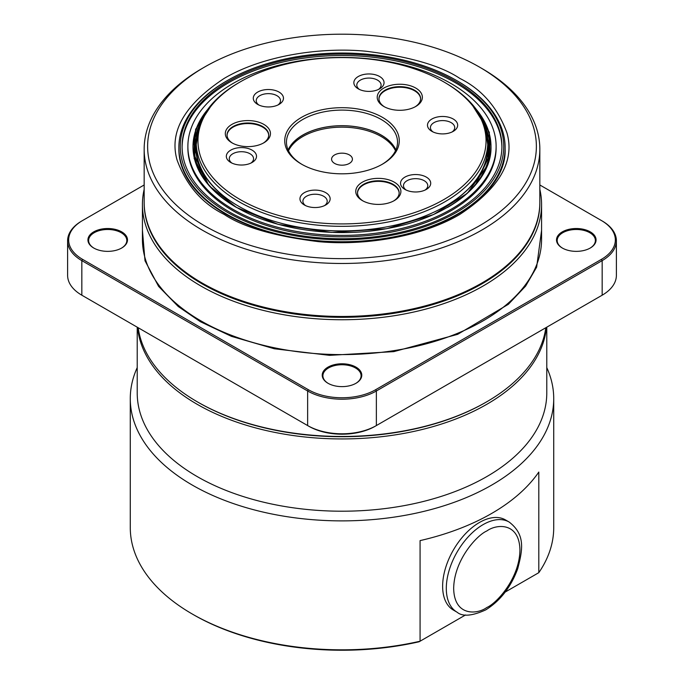 <?xml version="1.0" encoding="UTF-8"?>
<svg xmlns="http://www.w3.org/2000/svg" width="684" height="684" viewBox="0 0 684 684"><rect width="100%" height="100%" fill="white"/><g stroke="black" fill="none" stroke-linecap="round" stroke-linejoin="round"><path stroke-width="1.03" d="M470.908 102.874L489.351 132.328L487.983 164.639L467.317 193.333L433.519 214.562L386.734 228.695L331.398 232.432L278.132 224.369L236.39 207.389L209.193 185.877L194.145 158.62L195.615 129.31L213.083 102.874M488.641 161.946L490.146 140.656L482.639 120.016M484.734 125.044L489.47 155.653L475.508 184.825M546.781 367.599A211.724 122.239 180 0 1 553.724 398.644L553.724 527.595A211.724 122.239 180 0 1 538.804 572.67L538.804 472.063A211.724 122.239 0 0 1 420.079 540.608L420.079 641.216A211.724 122.239 180 0 1 192.29 614.027L192.29 614.027A211.724 122.239 180 0 1 130.276 527.595L130.276 398.644A211.724 122.239 180 0 1 137.219 367.599M193.512 614.736L192.29 614.027L193.512 614.736A209.988 121.239 180 0 0 419.104 641.772L465.565 614.95M553.724 398.644A211.724 122.239 180 0 1 423.02 511.581A211.724 122.239 180 0 1 192.29 485.076A211.724 122.239 180 0 1 130.276 398.644M457.092 612.214L453.406 610.085A52.061 30.062 -60 0 1 445.429 568.37A52.061 30.062 -60 0 1 479.441 522.49A52.061 30.062 -60 0 1 505.476 519.908L509.152 522.037C525.757 534.811 522.55 550.098 517.702 568.755C510.922 587.137 500.261 600.843 485.726 609.889C472.097 616.053 462.555 616.831 457.092 612.214A52.061 30.062 -60 0 1 449.106 570.49A52.061 30.062 -60 0 1 483.126 524.611A52.061 30.062 -60 0 1 509.152 522.037M546.781 327.174L546.781 392.975A204.781 118.229 180 0 1 420.369 502.21A204.781 118.229 180 0 1 197.197 476.577A204.781 118.229 180 0 1 137.219 392.975L137.219 327.174M546.456 327.362A204.781 118.229 180 0 1 415.017 431.168A204.781 118.229 180 0 1 197.197 404.312A204.781 118.229 180 0 1 137.544 327.362M198.172 402.329L197.428 401.893L198.18 402.329A203.396 117.426 0 0 0 198.18 402.329L198.172 402.329A203.396 117.426 0 0 0 485.828 402.329L486.572 401.893A204.456 118.041 180 0 1 197.428 401.893L197.428 401.893A204.456 118.041 180 0 1 138.185 327.73M545.815 327.73A204.456 118.041 180 0 1 486.572 401.893M562.547 248.155A19.092 11.021 180 0 1 557.195 240.512A19.092 11.021 180 0 1 568.977 230.328A19.092 11.021 180 0 1 589.788 232.714A19.092 11.021 180 0 1 595.379 240.512A19.092 11.021 180 0 1 590.027 248.155M328.26 383.425A19.092 11.021 180 0 1 322.908 375.772A19.092 11.021 180 0 1 328.5 367.975A19.092 11.021 180 0 1 355.5 367.975A19.092 11.021 180 0 1 361.092 375.772A19.092 11.021 180 0 1 355.74 383.425M93.973 248.155A19.092 11.021 180 0 1 88.621 240.512A19.092 11.021 180 0 1 94.212 232.714A19.092 11.021 180 0 1 121.213 232.714A19.092 11.021 180 0 1 126.805 240.512A19.092 11.021 180 0 1 121.453 248.155M562.299 248.018L562.299 248.018A19.785 11.423 180 0 1 562.299 231.867A19.785 11.423 180 0 1 590.275 231.867A19.785 11.423 180 0 1 590.275 248.018A19.785 11.423 180 0 1 562.299 248.018M328.012 367.128A19.785 11.423 180 0 1 355.988 367.128A19.785 11.423 180 0 1 355.988 383.279L355.988 383.279A19.785 11.423 180 0 1 328.012 383.279A19.785 11.423 180 0 1 328.012 367.128M93.725 231.867A19.785 11.423 180 0 1 121.701 231.867A19.785 11.423 180 0 1 121.701 248.018L121.701 248.018A19.785 11.423 180 0 1 93.725 248.018A19.785 11.423 180 0 1 93.725 231.867M539.838 189.357A199.574 115.228 180 0 1 541.574 204.516A199.574 115.228 180 0 1 483.126 285.989A199.574 115.228 180 0 1 200.874 285.989A199.574 115.228 180 0 1 142.426 204.516A199.574 115.228 180 0 1 144.162 189.357M539.838 202.678A197.838 114.219 180 0 1 481.895 283.869A197.838 114.219 180 0 1 265.948 308.544A197.838 114.219 180 0 1 144.162 202.678M202.105 283.014L202.84 283.441A196.804 113.621 0 0 0 481.16 283.441L481.895 283.014A197.838 114.219 180 0 1 202.105 283.014L202.105 283.014A197.838 114.219 180 0 1 144.162 202.25L144.162 149.249A197.838 114.219 180 0 1 202.105 68.485L204.559 67.066A194.367 112.219 180 0 1 479.441 67.066L479.441 67.066A194.367 112.219 180 0 1 479.441 225.771A194.367 112.219 180 0 1 204.559 225.771A194.367 112.219 180 0 1 204.559 67.066M481.895 68.485L479.441 67.066L481.895 68.485A197.838 114.219 180 0 1 539.838 149.249L539.838 202.25A197.838 114.219 180 0 1 481.895 283.014L481.16 283.441M539.838 149.249A197.838 114.219 180 0 1 417.71 254.781A197.838 114.219 180 0 1 202.105 230.021A197.838 114.219 180 0 1 144.162 149.249M457.357 80.951L456.373 80.387L457.348 80.951A163.134 94.187 180 0 1 457.357 80.951A163.134 94.187 180 0 1 505.134 147.556A163.134 94.187 180 0 1 404.432 234.569A163.134 94.187 180 0 1 226.652 214.152A163.134 94.187 180 0 1 178.866 147.556A163.134 94.187 180 0 1 226.643 80.951L227.627 80.387A161.74 93.383 180 0 1 456.373 80.387L456.373 80.387A161.74 93.383 180 0 1 456.373 212.45A161.74 93.383 180 0 1 227.627 212.45A161.74 93.383 180 0 1 227.627 80.387M228.926 211.698A159.911 92.323 180 0 1 182.089 146.419A159.911 92.323 180 0 1 280.808 61.124A159.911 92.323 180 0 1 455.074 81.139A159.911 92.323 180 0 1 501.911 146.419A159.911 92.323 180 0 1 403.192 231.714A159.911 92.323 180 0 1 228.926 211.698M501.902 147.128A159.911 92.323 0 0 0 455.074 82.55A159.911 92.323 0 0 0 281.372 62.406A159.911 92.323 0 0 0 182.098 147.128M187.878 146.419L187.878 147.838A154.122 88.98 0 0 0 233.013 210.757A154.122 88.98 0 0 0 400.978 230.046A154.122 88.98 0 0 0 496.122 147.838L496.122 146.419A154.122 88.98 180 0 1 400.978 228.627A154.122 88.98 180 0 1 233.013 209.338A154.122 88.98 180 0 1 187.878 146.419A154.122 88.98 180 0 1 283.022 64.21A154.122 88.98 180 0 1 450.987 83.499A154.122 88.98 180 0 1 496.122 146.419M487.572 137.664A146.359 84.5 180 0 1 445.489 206.166A146.359 84.5 180 0 1 238.511 206.166L238.511 206.166A146.359 84.5 180 0 1 196.428 137.664M445.284 206.286A145.778 84.166 0 0 0 487.718 144.529M196.847 149.958A145.778 84.166 0 0 0 196.522 152.327M505.228 592.053L538.804 572.67M308.869 426.277L307.638 425.568L308.869 426.277A46.854 27.052 180 0 0 375.131 426.277L376.362 425.568A48.59 28.053 180 0 1 307.638 425.568L83.072 295.916A46.854 27.052 180 0 1 83.038 295.89M600.962 295.89A46.854 27.052 180 0 1 600.928 295.916L376.362 425.568L376.362 390.991A48.59 28.053 180 0 1 307.638 390.991L307.638 425.568M83.072 295.916L81.841 295.206A48.59 28.053 180 0 1 67.613 275.361L67.613 240.794A48.59 28.053 180 0 1 81.841 220.958A48.59 28.053 180 0 1 81.841 220.949L82.584 220.53A47.555 27.454 180 0 1 82.584 220.53L81.841 220.949M375.627 389.718L601.416 259.356A47.555 27.454 180 0 0 601.424 220.53A47.555 27.454 180 0 1 601.424 220.53L602.159 220.949A48.59 28.053 180 0 1 602.159 220.958A48.59 28.053 180 0 1 616.387 240.794L616.387 275.361A48.59 28.053 180 0 1 602.159 295.206L600.928 295.916L602.159 295.206L602.159 260.63L376.362 390.991L375.627 389.718A47.555 27.454 180 0 1 308.373 389.718L307.638 390.991L81.841 260.63A48.59 28.053 180 0 1 67.613 240.794M616.387 240.794A48.59 28.053 180 0 1 602.159 260.63L601.416 259.356M144.162 184.979L81.841 220.958M81.841 295.206L81.841 260.63L82.584 259.356A47.555 27.454 180 0 1 82.576 220.53M82.584 259.356L308.373 389.718M602.159 220.958L539.838 184.979M201.361 120.016L193.854 140.656L195.359 161.954M208.492 184.825L194.53 155.653L199.266 125.044M196.282 144.529A145.778 84.166 0 0 0 238.716 206.286M487.478 152.327A145.778 84.166 0 0 0 487.153 149.958M445.079 82.653L443.856 81.943L445.079 82.653A145.778 84.166 180 0 1 487.777 142.169A145.778 84.166 180 0 1 397.789 219.923A145.778 84.166 180 0 1 238.921 201.677A145.778 84.166 180 0 1 196.222 142.169A145.778 84.166 180 0 1 238.921 82.653L240.144 81.943A144.042 83.166 180 0 1 443.856 81.943L443.856 81.943A144.042 83.166 180 0 1 443.856 199.557A144.042 83.166 180 0 1 240.144 199.557A144.042 83.166 180 0 1 240.144 81.943M301.507 164.134L301.507 164.134A57.268 33.063 180 0 1 301.507 117.374A57.268 33.063 180 0 1 382.493 117.374A57.268 33.063 180 0 1 382.493 164.134A57.268 33.063 180 0 1 301.507 164.134M381.877 164.485A55.532 32.062 0 0 0 397.532 142.169A55.532 32.062 0 0 0 381.27 119.495A55.532 32.062 0 0 0 320.745 112.544A55.532 32.062 0 0 0 286.468 142.169A55.532 32.062 0 0 0 302.123 164.485M404.954 189.425L404.954 189.425A15.099 8.721 180 0 1 404.954 177.096A15.099 8.721 180 0 1 426.303 177.096A15.099 8.721 180 0 1 426.303 189.425A15.099 8.721 180 0 1 404.954 189.425M425.149 190.024A12.15 7.011 0 0 0 427.774 185.672A12.15 7.011 0 0 0 424.217 180.713A12.15 7.011 0 0 0 410.981 179.191A12.15 7.011 0 0 0 403.483 185.672A12.15 7.011 0 0 0 406.108 190.024M304.371 204.986L304.371 204.986A15.099 8.721 180 0 1 304.371 192.657A15.099 8.721 180 0 1 325.729 192.657A15.099 8.721 180 0 1 325.729 204.986A15.099 8.721 180 0 1 304.371 204.986M324.567 205.585A12.15 7.011 0 0 0 327.2 201.224A12.15 7.011 0 0 0 323.643 196.265A12.15 7.011 0 0 0 310.399 194.752A12.15 7.011 0 0 0 302.901 201.224A12.15 7.011 0 0 0 305.534 205.585M230.747 162.476L230.747 162.476A15.099 8.721 180 0 1 230.747 150.147A15.099 8.721 180 0 1 252.097 150.147A15.099 8.721 180 0 1 252.097 162.476A15.099 8.721 180 0 1 230.747 162.476M250.942 163.074A12.15 7.011 0 0 0 253.567 158.722A12.15 7.011 0 0 0 250.011 153.763A12.15 7.011 0 0 0 236.775 152.241A12.15 7.011 0 0 0 229.277 158.722A12.15 7.011 0 0 0 231.902 163.074M257.697 104.404L257.697 104.404A15.099 8.721 180 0 1 257.697 92.075A15.099 8.721 180 0 1 279.046 92.075A15.099 8.721 180 0 1 279.046 104.404A15.099 8.721 180 0 1 257.697 104.404M277.892 105.011A12.15 7.011 0 0 0 280.517 100.651A12.15 7.011 0 0 0 276.96 95.692A12.15 7.011 0 0 0 263.725 94.17A12.15 7.011 0 0 0 256.226 100.651A12.15 7.011 0 0 0 258.851 105.011M358.271 88.843L358.271 88.843A15.099 8.721 180 0 1 358.271 76.514A15.099 8.721 180 0 1 379.629 76.514A15.099 8.721 180 0 1 379.629 88.843A15.099 8.721 180 0 1 358.271 88.843M378.466 89.45A12.15 7.011 0 0 0 381.099 85.09A12.15 7.011 0 0 0 377.542 80.131A12.15 7.011 0 0 0 364.298 78.609A12.15 7.011 0 0 0 356.8 85.09A12.15 7.011 0 0 0 359.433 89.45M431.903 131.354L431.903 131.354A15.099 8.721 180 0 1 431.903 119.025A15.099 8.721 180 0 1 453.253 119.025A15.099 8.721 180 0 1 453.253 131.354A15.099 8.721 180 0 1 431.903 131.354M452.098 131.961A12.15 7.011 0 0 0 454.723 127.6A12.15 7.011 0 0 0 451.166 122.641A12.15 7.011 0 0 0 437.931 121.119A12.15 7.011 0 0 0 430.433 127.6A12.15 7.011 0 0 0 433.058 131.961M362.375 200.6L362.375 200.6A22.563 13.022 180 0 1 362.375 182.175A22.563 13.022 180 0 1 394.283 182.175A22.563 13.022 180 0 1 394.283 200.6A22.563 13.022 180 0 1 362.375 200.6M393.642 200.951A20.828 12.021 0 0 0 399.157 192.803A20.828 12.021 0 0 0 393.052 184.304A20.828 12.021 0 0 0 370.36 181.696A20.828 12.021 0 0 0 357.501 192.803A20.828 12.021 0 0 0 363.016 200.951M231.927 142.811L231.927 142.811A22.563 13.022 180 0 1 231.927 124.385A22.563 13.022 180 0 1 263.836 124.385A22.563 13.022 180 0 1 263.836 142.811A22.563 13.022 180 0 1 231.927 142.811M263.195 143.161A20.828 12.021 0 0 0 268.709 135.013A20.828 12.021 0 0 0 262.605 126.514A20.828 12.021 0 0 0 239.913 123.907A20.828 12.021 0 0 0 227.054 135.013A20.828 12.021 0 0 0 232.569 143.161M383.835 106.482L383.835 106.482A22.563 13.022 180 0 1 383.835 88.056A22.563 13.022 180 0 1 415.744 88.056A22.563 13.022 180 0 1 415.744 106.482A22.563 13.022 180 0 1 383.835 106.482M415.102 106.832A20.828 12.021 0 0 0 420.617 98.684A20.828 12.021 0 0 0 414.513 90.185A20.828 12.021 0 0 0 391.821 87.578A20.828 12.021 0 0 0 378.962 98.684A20.828 12.021 0 0 0 384.476 106.832M395.865 149.958A55.532 32.062 0 0 0 381.27 135.081A55.532 32.062 0 0 0 327.191 126.856A55.532 32.062 0 0 0 288.135 149.958M399.148 193.085A20.828 12.021 0 0 0 393.052 184.868A20.828 12.021 0 0 0 370.583 182.209A20.828 12.021 0 0 0 357.51 193.085M268.701 135.295A20.828 12.021 0 0 0 262.605 127.079A20.828 12.021 0 0 0 240.144 124.42A20.828 12.021 0 0 0 227.062 135.295M420.609 98.966A20.828 12.021 0 0 0 414.513 90.75A20.828 12.021 0 0 0 392.043 88.091A20.828 12.021 0 0 0 378.97 98.966M395.497 150.762A55.447 32.011 0 0 0 381.21 136.535A55.447 32.011 0 0 0 288.503 150.762M288.178 150.061A55.447 32.011 180 0 1 327.14 126.916A55.447 32.011 180 0 1 381.21 135.116A55.447 32.011 180 0 1 395.822 150.061M334.638 154.917A10.414 6.011 180 0 1 349.362 154.917A10.414 6.011 180 0 1 349.362 163.425A10.414 6.011 180 0 1 334.638 163.425A10.414 6.011 180 0 1 334.638 154.917M486.803 530.989C496.499 523.859 519.481 522.063 519.934 550.124C519.481 578.698 496.499 603.45 486.803 607.512C477.116 614.642 454.125 616.438 453.672 588.377C454.125 559.803 477.116 535.05 486.803 530.989M142.426 230.32L144.999 260.749L158.585 286.374L178.276 306.535L200.386 321.702L231.466 336.357L274.318 348.763L329.585 355.347L393.796 351.636L457.656 334.339L508.392 304.286L525.594 286.134L536.641 267.17L541.574 230.32M142.426 204.516L142.426 239.374A199.574 115.228 0 0 0 200.874 320.847A199.574 115.228 0 0 0 418.377 345.83A199.574 115.228 0 0 0 541.574 239.374L541.574 204.516M459.81 78.403C440.906 65.673 409.485 56.61 365.564 51.197C322.181 47.025 263.716 55.045 224.19 78.403C184.646 104.498 168.939 131.704 177.07 160.022C186.441 185.381 202.148 203.516 224.19 214.434C243.094 227.165 274.515 236.228 318.436 241.64C361.819 245.812 420.284 237.793 459.81 214.434C499.354 188.339 515.061 161.133 506.929 132.816C497.559 107.456 481.852 89.322 459.81 78.403M236.51 207.466A149.009 86.03 180 0 1 192.991 146.701A149.009 86.03 180 0 1 207.705 109.423M491.009 147.128A149.009 86.03 0 0 0 480.194 115.374M461.247 198.18A147.829 85.346 0 0 0 485.375 126.95M203.806 115.374A149.009 86.03 0 0 0 192.991 147.128M476.295 109.423A149.009 86.03 180 0 1 491.009 146.701A149.009 86.03 180 0 1 447.49 207.466M198.625 126.95A147.829 85.346 0 0 0 222.753 198.18M505.134 147.556L505.134 149.249C506.724 189.827 452.466 230.26 380.15 239.383C325.712 247.172 264.973 237.211 225.925 214.263C205.739 202.455 191.913 188.75 184.441 173.155C180.73 165.289 178.866 157.32 178.866 149.249L178.866 147.556M192.991 146.701C193.572 170.205 208.09 190.434 236.561 207.372C275.301 230.226 337.041 238.613 389.393 228.123C448.978 217.153 491.941 182.594 491.009 146.701M487.777 142.169L487.777 146.889M196.222 142.169L196.222 146.889"/></g></svg>
